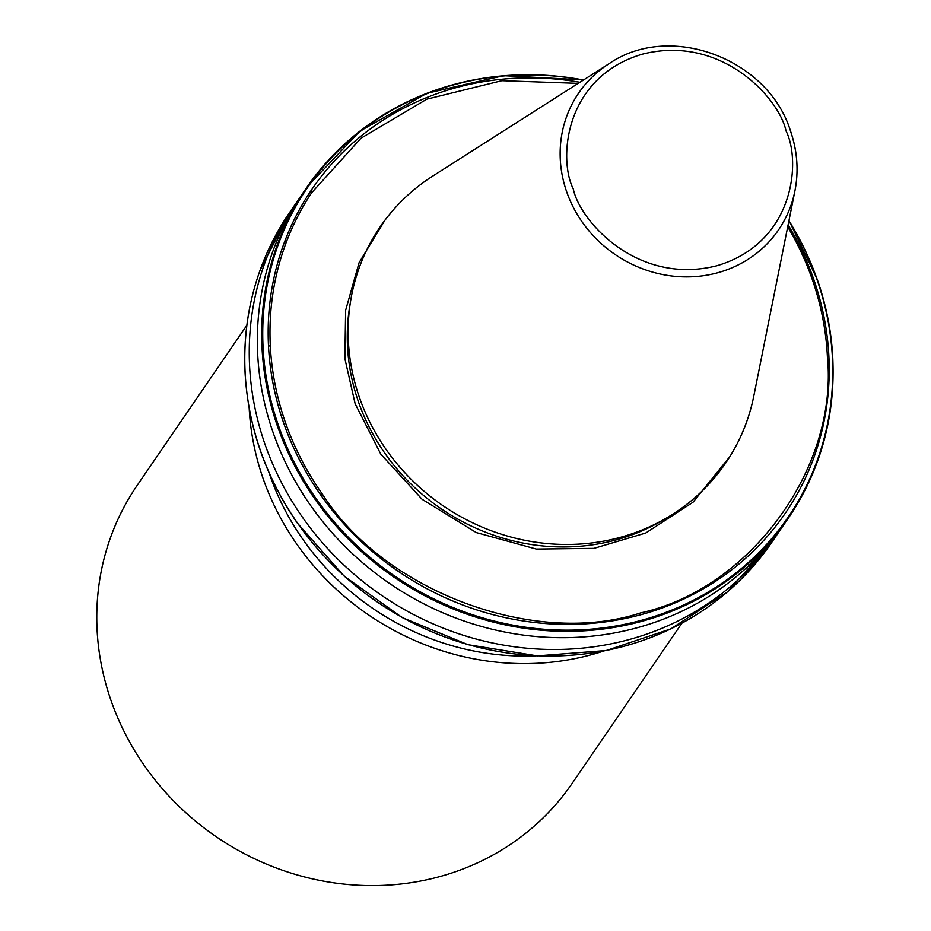 <?xml version="1.0" encoding="UTF-8"?>
<svg xmlns="http://www.w3.org/2000/svg" width="931" height="931" viewBox="0 0 931 931"><rect width="100%" height="100%" fill="white"/><g stroke="black" fill="none" stroke-linecap="round" stroke-linejoin="round"><path stroke-width="1.4" d="M729.857 456.621L693.025 502.228L645.73 533.021L593.99 548.359L536.326 549.069L476.253 532.567L422.069 499.272L380.779 454.119L355.142 403.717L344.877 358.656L345.634 310.302L359.075 262.705L384.852 220.344M246.855 325.28L137.136 485.447A263.636 245.121 34.4 0 0 111.126 700.799A263.636 245.121 34.4 0 0 324.814 881.378A263.636 245.121 34.4 0 0 572.134 783.413L681.853 623.246M603.684 651.037A263.636 245.121 -145.6 0 1 263.194 478.79A263.636 245.121 -145.6 0 1 249.182 408.209M536.244 655.831A257.643 239.546 -145.6 0 1 269.978 475.462A257.643 239.546 -145.6 0 1 269.071 472.82M298.095 200.293A292.09 271.584 34.4 0 0 293.963 206.135A292.09 271.584 34.4 0 0 265.149 444.739A292.09 271.584 34.4 0 0 628.937 639.609A292.09 271.584 34.4 0 0 775.919 536.268A292.09 271.584 34.4 0 0 779.887 530.309M832.628 356.108A292.09 271.584 -145.6 0 1 788.359 518.113L784.018 524.456A292.09 271.584 -145.6 0 1 509.99 632.999A292.09 271.584 -145.6 0 1 273.237 432.915A292.09 271.584 -145.6 0 1 302.063 194.323L306.404 187.981A292.09 271.584 34.4 0 0 276.879 245.831A292.09 271.584 -145.6 0 0 262.1 349.253A292.09 271.584 34.4 0 0 277.589 426.573A292.09 271.584 34.4 0 0 314.236 498.12A292.09 271.584 -145.6 0 0 788.359 518.113C820.933 469.713 835.701 415.645 832.675 355.91C831.139 329.911 825.995 304.39 817.232 279.323L788.976 220.519M790.442 131.015A121.1 112.593 -145.6 0 1 794.911 190.913L753.831 395.919A209.254 194.567 -145.6 0 1 567.689 544.472A209.254 194.567 -145.6 0 1 359.541 397.77A209.254 194.567 -145.6 0 1 432.822 176.029L609.142 63.657A121.1 112.593 -145.6 0 0 566.735 191.984A121.1 112.593 -145.6 0 0 687.194 276.879A121.1 112.593 -145.6 0 0 794.911 190.913C798.833 170.804 797.343 150.764 790.442 130.794C767.982 58.374 669.645 21.785 609.142 63.657M578.244 83.359L501.844 80.683L426.829 99.163L360.984 138.219L311.594 192.81A285.107 265.091 34.4 0 0 286.585 241.455C274.051 274.505 268.617 309.057 270.269 345.122A285.107 265.091 34.4 0 0 322.522 494.326C384.503 591.557 534.813 647.604 640.586 612.912C750.107 588.927 838.4 467.851 827.403 356.724A285.107 265.091 34.4 0 0 812.181 279.149A285.107 265.091 34.4 0 0 787.707 226.838M350.265 303.145A206.717 192.193 34.4 0 0 358.528 402.052A206.717 192.193 34.4 0 0 665.13 518.811M786.032 130.957C801.149 160.737 794.946 242.875 716.719 265.777C637.467 285.794 579.838 221.054 573.275 188.935C558.158 159.143 564.361 77.017 642.588 54.114C721.839 34.098 779.468 98.826 786.032 130.957M579.943 82.265A286.806 266.662 34.4 0 0 310.745 191.018A286.806 266.662 34.4 0 0 284.421 242.223A286.806 266.662 34.4 0 0 268.524 346.472A286.806 266.662 34.4 0 0 283.78 423.337A286.806 266.662 34.4 0 0 320.322 494.384A286.806 266.662 34.4 0 0 640.982 614.681A286.806 266.662 34.4 0 0 828.858 355.793A286.806 266.662 34.4 0 0 813.601 278.939A286.806 266.662 34.4 0 0 788.103 224.848M828.858 355.793L827.403 356.724M832.593 355.654A292.09 271.584 34.4 0 0 817.185 279.509A292.09 271.584 34.4 0 0 788.929 220.717M583.4 80.066A291.391 270.933 34.4 0 0 307.905 187.026A291.391 270.933 34.4 0 0 278.055 245.086A291.391 270.933 34.4 0 0 263.182 349.404A291.391 270.933 34.4 0 0 278.59 425.886A291.391 270.933 34.4 0 0 314.759 496.7A291.391 270.933 34.4 0 0 641.727 620.232A291.391 270.933 34.4 0 0 832.267 355.211A291.391 270.933 34.4 0 0 816.883 279.172A291.391 270.933 34.4 0 0 788.906 220.845M771.45 542.796L727.03 592.232L670.879 628.867L606.349 650.513L537.315 655.878L467.886 644.671L402.18 617.544L344.133 576.126L297.187 522.873C265.777 477.149 248.437 427.585 245.144 374.169C243.2 338.279 248.135 303.75 259.935 270.584L289.494 212.664A292.09 271.584 34.4 0 0 259.97 270.514A292.09 271.584 34.4 0 0 245.19 373.948A292.09 271.584 34.4 0 0 260.68 451.267A292.09 271.584 34.4 0 0 297.326 522.815A292.09 271.584 34.4 0 0 771.45 542.796L775.919 536.268M583.679 79.891L503.59 75.679L426.922 93.263L359.727 131.271L307.265 186.724A292.09 271.584 34.4 0 0 306.404 187.981L307.265 186.724A292.09 271.584 -145.6 0 1 583.504 79.996M310.745 191.018L311.594 192.81M320.322 494.384L322.522 494.326M268.524 346.472L270.269 345.122M286.585 241.455L284.421 242.223M289.494 212.664L293.963 206.135"/></g></svg>
